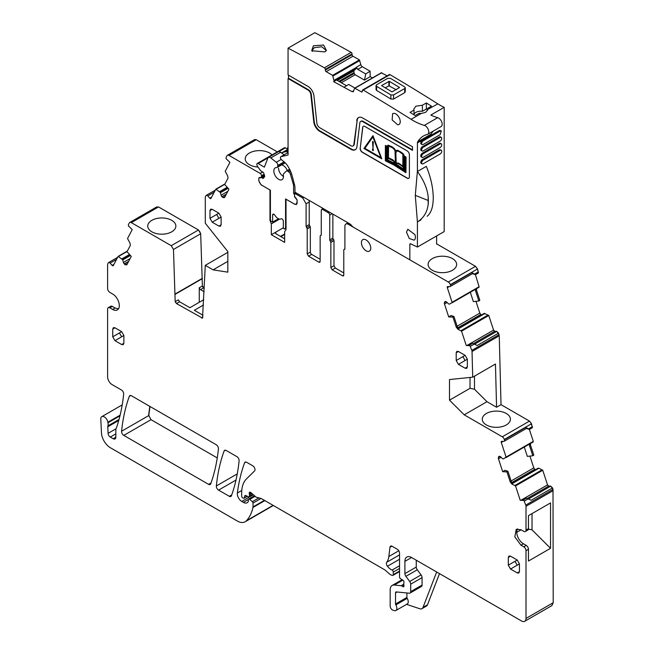 <?xml version="1.0" encoding="UTF-8"?>
<svg xmlns="http://www.w3.org/2000/svg" width="654" height="654" viewBox="0 0 654 654"><rect width="100%" height="100%" fill="white"/><g stroke="black" fill="none" stroke-linecap="round" stroke-linejoin="round"><path stroke-width="0.98" d="M211.626 197.116L209.779 198.178L207.759 195.922A1.888 1.095 -120 0 0 206.247 195.358A1.888 1.095 -120 0 0 205.977 195.644L205.503 196.56A3.156 1.823 -120 0 0 205.291 197.524L205.291 223.235L227.821 251.561L227.821 272.162L213.114 269.857L205.291 265.344L202.511 318.138L176.474 303.554L175.182 301.682L173.482 249.452L171.25 245.691L131.331 222.638L158.538 206.934L198.456 229.979L200.688 233.748L202.388 285.97L204.244 288.169M151.859 220.324A14.061 8.118 180 0 1 167.236 218.583A14.061 8.118 180 0 1 175.861 226.137A14.061 8.118 180 0 1 171.749 231.81A14.061 8.118 180 0 1 156.47 233.584A14.061 8.118 180 0 1 147.739 226.137A14.061 8.118 180 0 1 151.859 220.324M486.96 401.695L496.566 407.238L495.454 364.033L472.703 377.17L449.502 379.557L449.502 400.158L470.022 388.312L474.485 389.244L486.96 401.695L464.209 414.824L502.28 436.807A3.156 1.823 -120 0 1 504.299 439.463L504.389 439.733A1.888 1.095 -120 0 1 504.12 441.319A1.888 1.095 -120 0 1 503.744 441.409L501.724 441.336A1.259 0.728 -120 0 0 501.471 441.393A1.259 0.728 -120 0 0 501.291 442.447L506.082 457.089L503.441 458.871L502.583 458.756L500.751 456.933A2.207 1.275 -120 0 0 499.558 456.304L498.405 457.383A2.207 1.275 -120 0 0 498.462 458.797L502.689 471.714L506.932 471.877L510.267 482.047L511.273 481.467L512.589 483.584L511.869 484.001L510.267 482.047M472.703 377.17L472.041 351.492A3.156 1.823 -120 0 0 471.836 350.364L469.654 345.091L469.065 345.639L466.261 345.525L461.561 331.177L457.898 329.224L456.296 327.27L457.293 326.689L458.609 328.815L457.898 329.224M479.006 287.261L452.02 302.843L452.11 302.312L479.096 286.73L479.022 287.253L449.527 304.085L448.611 303.979L446.78 302.164A2.207 1.275 -120 0 0 445.587 301.535L445.448 301.527A2.207 1.275 -120 0 0 445.006 301.633A2.207 1.275 -120 0 0 444.638 302.074L444.434 302.614A2.207 1.275 -120 0 0 444.491 304.02L448.718 316.937L452.96 317.1L456.296 327.27M452.11 302.312L447.32 287.678A1.259 0.728 -120 0 1 447.491 286.615A1.259 0.728 -120 0 1 447.753 286.558L449.772 286.632A1.888 1.095 -120 0 0 450.148 286.55A1.888 1.095 -120 0 0 450.418 284.956L450.328 284.686A3.156 1.823 -120 0 0 448.309 282.029L348.255 224.265A4.733 2.73 -120 0 0 345.884 224.028A4.733 2.73 -120 0 0 344.903 226.194L344.903 248.749A1.259 0.728 -120 0 1 344.642 249.329A1.259 0.728 -120 0 1 344.347 249.387A1.259 0.728 -120 0 0 344.053 249.436A1.259 0.728 -120 0 0 343.791 250.016L343.791 274.999L342.451 275.767A1.888 1.095 -120 0 0 343.399 275.865A1.888 1.095 -120 0 0 343.791 274.999M332.861 214.095L332.861 238.04L329.739 239.846A1.259 0.728 -120 0 0 330.295 241.122L330.859 242.397L330.859 267.527L332.191 269.849L342.451 275.767M329.739 239.846L329.739 215.125A1.888 1.095 -120 0 0 328.398 212.803L322.602 209.46L323.722 208.814M321.261 234.949L320.705 235.587L321.261 234.949L321.261 210.228L321.654 209.362L322.602 209.46M321.204 235.301L320.705 235.587A1.259 0.728 -120 0 0 320.411 235.636A1.259 0.728 -120 0 0 320.149 236.217L320.149 261.347L318.809 262.123A1.888 1.095 -120 0 0 319.757 262.213A1.888 1.095 -120 0 0 320.149 261.347M296.957 193.363L295.837 194.001L302.753 197.998L306.097 203.795L306.097 226.349L307.216 228.9L307.216 253.883L308.549 256.196L318.809 262.123M295.837 194.001A1.888 1.095 -120 0 0 294.897 193.911A1.888 1.095 -120 0 0 294.504 194.778L294.504 195.579A1.888 1.095 -120 0 0 294.897 196.895L296.507 198.906A1.888 1.095 -120 0 1 297.178 200.631L296.524 204.538L295.273 204.195M262.826 171.879L260.169 173.408A1.888 1.095 -120 0 1 261.494 175.722L261.494 176.523A1.888 1.095 -120 0 1 261.101 177.389L259.491 177.528A1.888 1.095 -120 0 0 259.213 177.618A1.888 1.095 -120 0 0 258.821 178.485L258.821 180.945L261.044 184.812L269.971 189.962L269.971 220.373L271.328 223.872L271.328 234.704L284.662 242.405L284.662 231.581L286.027 229.644L286.027 199.233L294.946 204.383M260.169 173.408L229.014 155.423A3.156 1.823 -120 0 0 227.437 155.268A3.156 1.823 -120 0 0 226.995 155.742L226.055 157.524L226.145 158.758L229.914 162.388L225.213 171.315L227.674 175.877L228.025 178.158L224.698 184.485L228.941 189.219L224.706 197.255A2.207 1.275 -120 0 1 224.396 197.582A2.207 1.275 -120 0 1 223.832 197.672L223.267 197.59A2.207 1.275 -120 0 1 222.074 196.838L221.927 196.682A2.207 1.275 -120 0 1 221.126 195.194L220.341 192.489L215.845 189.169L210.964 198.366A1.259 0.728 -120 0 1 210.784 198.554A1.259 0.728 -120 0 1 209.779 198.178M131.331 222.638A3.156 1.823 -120 0 0 129.754 222.483A3.156 1.823 -120 0 0 129.304 222.957L128.372 224.739L128.462 225.973L132.222 229.611L127.53 238.53L129.991 243.092L130.342 245.373L127.007 251.7L131.258 256.433L127.023 264.469A2.207 1.275 -120 0 1 126.713 264.796A2.207 1.275 -120 0 1 126.14 264.886L125.584 264.805A2.207 1.275 -120 0 1 124.391 264.053L124.244 263.897A2.207 1.275 -120 0 1 123.434 262.409L122.658 259.712L118.161 256.384L113.281 265.581A1.259 0.728 -120 0 1 113.101 265.777A1.259 0.728 -120 0 1 112.096 265.393L110.076 263.145A1.888 1.095 -120 0 0 108.564 262.573A1.888 1.095 -120 0 0 108.294 262.859L107.812 263.775A3.156 1.823 -120 0 0 107.608 264.739L107.608 288.52A3.156 1.823 -120 0 0 109.839 292.379L112.627 293.989A9.458 5.461 -120 0 1 118.807 302.328A9.458 5.461 -120 0 1 117.352 309.914A9.458 5.461 -120 0 1 112.627 309.44L109.839 307.838A3.156 1.823 -120 0 0 108.262 307.674A3.156 1.823 -120 0 0 107.608 309.121L107.608 376.851A6.311 3.646 -120 0 0 112.063 384.577L121.456 389.997A3.156 1.823 -120 0 1 123.671 394.141A229.619 132.566 -120 0 1 116.461 427.83A6.311 3.646 -120 0 1 116.118 428.525A3.156 1.823 -120 0 0 115.84 429.613L115.84 437.183L113.158 438.728A3.785 2.183 -120 0 0 115.055 438.916A3.785 2.183 -120 0 0 115.84 437.183M119.028 419.467L107.902 425.893A3.156 1.823 -120 0 0 107.787 426.8L108.082 433.357A3.156 1.823 -120 0 0 110.305 437.076L113.158 438.728M107.902 425.893A6.311 3.646 -120 0 0 107.951 422.778A6.311 3.646 -120 0 1 107.853 422.239A5.044 2.91 -120 0 0 105.384 417.677A5.044 2.91 -120 0 0 101.828 416.647A5.044 2.91 -120 0 0 100.79 419.206L101.468 432.891A12.614 7.284 -120 0 0 110.371 447.728L237.271 520.993A15.77 9.107 -120 0 0 245.16 521.769A15.77 9.107 -120 0 0 246.427 520.756A59.931 34.597 -120 0 0 252.967 507.455A3.156 1.823 -120 0 0 253.016 506.915L253.016 503.089A1.259 0.728 -120 0 0 252.354 501.708L249.738 499.386A1.578 0.907 -120 0 0 248.659 499.1A1.578 0.907 -120 0 0 248.332 499.82L248.332 501.111A1.578 0.907 -120 0 1 248.234 501.593A7.57 4.374 -120 0 1 247.163 502.746A7.57 4.374 -120 0 1 243.378 502.37L241.776 501.446A6.311 3.646 -120 0 1 237.361 493.026A220.782 127.473 -120 0 1 244.58 462.811A3.156 1.823 -120 0 1 245.103 462.141A3.156 1.823 -120 0 1 246.681 462.296L252.771 465.811A3.156 1.823 -120 0 1 254.766 468.378A3.156 1.823 -120 0 1 254.569 470.954L246.476 478.908A34.695 20.029 -120 0 0 241.669 492.977L241.669 496.231A1.259 0.728 -120 0 0 242.56 497.776L243.214 498.152A1.578 0.907 -120 0 0 244.007 498.234A1.578 0.907 -120 0 0 244.294 497.825L244.809 495.904A1.578 0.907 -120 0 1 245.095 495.495A1.578 0.907 -120 0 1 245.79 495.519L248.43 496.787A1.578 0.907 -120 0 0 249.125 496.811A1.578 0.907 -120 0 0 249.452 496.092L249.452 494.686A3.156 1.823 -120 0 0 249.313 493.705A1.888 1.095 -120 0 1 249.615 492.249A1.888 1.095 -120 0 1 250.915 492.601L255.477 496.648A3.156 1.823 -120 0 0 256.63 497.31L261.052 498.495A3.156 1.823 -120 0 1 261.633 498.74L384.372 569.601A6.311 3.646 -120 0 1 385.525 570.443L389.383 573.869A6.311 3.646 -120 0 0 391.689 575.201L392.474 575.414A1.578 0.907 -120 0 0 392.972 575.365A1.578 0.907 -120 0 0 393.299 574.645L393.299 572.062A1.578 0.907 -120 0 0 392.057 570.067A10.096 5.829 -120 0 1 387.446 566.241A3.156 1.823 -120 0 1 386.71 562.285A22.081 12.745 -120 0 0 388.844 556.513L389.98 547.267A3.156 1.823 -120 0 1 390.61 546.147A3.156 1.823 -120 0 1 392.187 546.303L397.313 549.27A3.156 1.823 -120 0 1 399.545 553.129L399.545 576.877A1.578 0.907 -120 0 0 400.616 578.782L402.938 580.229A1.578 0.907 -120 0 1 403.935 582.551A3.156 1.823 -120 0 0 403.788 583.393L403.788 584.472A3.156 1.823 -120 0 0 403.935 585.485A1.578 0.907 -120 0 1 403.682 586.712A1.578 0.907 -120 0 1 402.897 586.638L401.556 585.861A1.578 0.907 -120 0 0 401.131 585.714L394.313 585.036A9.458 5.461 -120 0 0 392.138 585.461A9.458 5.461 -120 0 0 390.176 589.794L390.176 606.078A3.156 1.823 -120 0 0 392.874 610.149L394.223 610.599A4.733 2.73 -120 0 0 395.891 610.517A4.733 2.73 -120 0 0 395.817 604.925A1.259 0.728 -120 0 1 395.531 604.01L395.531 592.884A1.888 1.095 -120 0 1 395.923 592.017A1.888 1.095 -120 0 1 396.357 591.927L409.322 593.211A3.156 1.823 -120 0 0 410.042 593.072A3.156 1.823 -120 0 0 410.696 591.633L410.696 584.186A3.156 1.823 -120 0 0 409.706 581.471L405.897 576.346A3.156 1.823 -120 0 1 404.9 573.632L404.9 561.369A9.458 5.461 -120 0 1 406.862 557.036A9.458 5.461 -120 0 1 411.595 557.51L521.54 620.989A6.311 3.646 -120 0 0 524.696 621.3A6.311 3.646 -120 0 0 526.004 618.414L526.004 550.684A3.156 1.823 -120 0 0 523.772 546.818L520.985 545.207L514.804 536.869L516.251 529.29L520.985 529.756L523.772 531.367A3.156 1.823 -120 0 0 525.35 531.522A3.156 1.823 -120 0 0 526.004 530.083L526.004 506.302A3.156 1.823 -120 0 0 525.791 505.092L523.625 499.869L523.036 500.408L520.232 500.302L515.54 485.955L511.869 484.001M499.558 456.304L499.419 456.304A2.207 1.275 -120 0 0 498.977 456.402A2.207 1.275 -120 0 0 498.61 456.852M464.209 414.824L449.502 400.158M370.777 248.087A6.622 3.826 -120 0 0 367.883 241.416A6.622 3.826 -120 0 0 362.782 239.642A6.622 3.826 -120 0 0 361.409 242.675A6.622 3.826 -120 0 0 364.303 249.346A6.622 3.826 -120 0 0 369.404 251.12A6.622 3.826 -120 0 0 370.777 248.087M216.204 444.704L131.429 395.76A3.156 1.823 -120 0 0 129.86 395.605A3.156 1.823 -120 0 0 129.328 396.275A220.782 127.473 -120 0 0 121.587 431.256A3.156 1.823 -120 0 0 123.802 435.392L208.601 484.352A3.156 1.823 -120 0 0 210.179 484.508A3.156 1.823 -120 0 0 210.711 483.837A220.782 127.473 -120 0 0 218.42 448.84A3.156 1.823 -120 0 0 216.204 444.704M462.885 356.634L465.117 355.343L467.348 359.209L465.117 360.493L462.885 356.634L456.198 360.493L456.198 352.768L456.852 351.329L458.429 351.484L456.198 352.768M465.117 355.343L458.429 351.484M467.348 359.209L467.348 366.935L465.117 368.218L466.694 368.382L467.348 366.935M456.198 360.493L458.429 364.36L465.117 368.218M236.887 456.639L226.21 450.483A3.156 1.823 -120 0 0 224.633 450.32A3.156 1.823 -120 0 0 224.109 450.99A220.782 127.473 -120 0 0 216.351 485.971A3.156 1.823 -120 0 0 218.575 490.108L229.301 496.304A3.156 1.823 -120 0 0 230.878 496.46A3.156 1.823 -120 0 0 231.41 495.789A220.782 127.473 -120 0 0 239.102 460.776A3.156 1.823 -120 0 0 236.887 456.639M114.965 340.669L121.66 336.81L119.429 332.943L112.733 336.81L114.965 340.669L121.66 344.535L123.23 344.691L123.884 343.244L121.66 344.535M112.733 336.81L112.733 329.085L113.387 327.638L114.965 327.793L112.733 329.085M121.66 336.81L123.884 335.518L121.66 331.66L114.965 327.793M123.884 335.518L123.884 343.244M510.529 569.045L517.216 565.179L514.984 561.32L508.297 565.179L510.529 569.045L517.216 572.904L518.794 573.059L519.448 571.621L517.216 572.904M508.297 565.179L508.297 557.453L508.951 556.014L510.529 556.17L508.297 557.453M517.216 565.179L519.448 563.895L517.216 560.028L510.529 556.17M519.448 563.895L519.448 571.621M209.975 218.338L216.662 214.479L218.894 218.338L221.126 217.054L218.894 213.188L212.207 209.329L210.629 209.174L209.975 210.613L209.975 218.338L212.207 222.205L218.894 226.071L220.472 226.227L221.126 224.78L218.894 226.071M221.126 217.054L221.126 224.78M158.538 206.934L156.519 207.253M129.754 222.483L156.854 206.844M277.288 151.875L256.221 139.711L254.202 140.038M229.014 155.423L256 139.842A3.156 1.823 -120 0 0 254.422 139.686L254.537 139.629M472.433 273.683L475.483 274.647L478.385 272.971L477.534 268.974L475.515 266.325L436.602 243.852M479.096 286.73L475.401 274.639M476.635 288.447L476.284 290.327L476.856 288.316M476.504 290.196L479.84 300.374L478.851 300.995L475.499 290.777L476.145 288.733M475.957 301.314L479.823 313.119L481.23 315.089M484.124 313.421L458.192 328.39L484.189 313.405L488.775 315.473L493.566 330.106L494.751 331.292L496.77 331.365L498.552 333.139L499.255 335.78L501.021 404.663L529.487 421.094L531.514 423.751L532.356 427.749L529.462 429.416L526.405 428.46M532.994 442.03L533.288 441.376L529.372 429.416M533.19 441.916L533.288 441.376L506.082 457.089M530.607 443.224L530.255 445.104L530.827 443.093M530.476 444.973L533.811 455.151L532.822 455.764L529.478 445.554L530.116 443.51M529.928 456.091L533.795 467.896L535.201 469.866M538.095 468.19L512.164 483.167L538.855 468.207L542.746 470.251L547.537 484.884L548.722 486.061L550.742 486.143L552.524 487.917L553.006 489.38L553.21 602.702L551.796 605.653M272.252 506.122L273.233 505.444M148.793 415.543L151.017 419.68L148.793 415.543L149.97 406.461M151.017 419.68L217.259 457.931M469.654 345.091L472.548 343.415L474.289 344.069L470.496 346.26M472.548 343.415L469.343 345.083M452.96 317.1L453.95 316.479L457.293 326.689M478.851 300.995L473.365 301.608L470.316 292.281M453.95 316.479L450.941 315.53L448.718 316.937M472.515 273.503L471.828 272.595L450.418 284.956M332.191 269.849L335.314 268.042L343.791 272.939M335.314 268.042L333.981 265.728L333.981 240.598A1.259 0.728 60 0 0 333.417 239.315A1.259 0.728 -120 0 1 332.861 238.04M308.549 256.196L311.672 254.398A1.888 1.095 60 0 1 310.339 252.076L310.339 227.093L309.775 225.818A1.259 0.728 60 0 1 309.219 224.543L309.219 201.988A4.733 2.73 60 0 0 308.941 200.279M271.328 234.704L275.775 232.137L275.236 232.947L275.792 233.682L284.662 238.8M271.328 223.872L279.601 219.098M275.898 233.74L275.792 232.129L283.337 227.772M269.971 220.373L270.486 220.071M261.101 177.389L264.494 175.427M213.114 269.857L227.821 261.363M205.291 265.344L227.821 252.338M174.904 294.153L202.119 278.449M108.262 307.674L110.714 306.26A3.156 1.823 -120 0 1 112.292 306.415L115.079 308.026L118.423 308.925M528.424 529.078L532.029 529.838L550.537 548.305L528.457 561.05L528.457 549.262A3.156 1.823 -120 0 0 526.225 545.403L523.437 543.793A9.458 5.461 60 0 1 517.641 528.857M525.35 531.522L527.803 530.108A3.156 1.823 -120 0 0 528.457 528.661L526.004 530.083M523.625 499.869L526.519 498.193L528.26 498.847L524.467 501.038M526.519 498.193L523.314 499.852M506.932 471.877L507.921 471.248L511.273 481.467M532.822 455.764L527.337 456.386L524.287 447.058M507.921 471.248L504.913 470.308L502.689 471.714M526.495 428.28L525.8 427.373L504.389 439.733M532.135 427.871L532.446 426.612M478.164 273.102L478.475 271.835M204.081 291.684L200.557 289.648A1.888 1.095 60 0 1 199.266 287.776L202.388 285.97M474.485 376.14L474.485 389.244M474.289 344.069L477.142 345.5L498.552 333.139M475.483 274.647L471.828 272.595M311.672 254.398L320.149 259.286M528.26 498.847L531.113 500.277L552.524 487.917M529.462 429.416L525.8 427.373M280.901 236.625L284.662 234.451M280.468 236.38L284.662 233.96M432.278 258.616A14.274 8.24 0 0 0 428.1 264.502A14.274 8.24 0 0 0 436.962 272.064A14.274 8.24 0 0 0 452.462 270.266A14.274 8.24 0 0 0 456.639 264.502A14.274 8.24 0 0 0 447.884 256.842A14.274 8.24 0 0 0 432.278 258.616M272.023 154.916A14.274 8.24 0 0 0 249.395 153.028A14.274 8.24 0 0 0 245.217 158.914A14.274 8.24 0 0 0 258.003 167.048M203.468 305.026L194.361 310.282L203.002 315.269M176.474 303.554L179.597 301.756L189.905 307.707L203.713 299.728M406.567 604.353L419.778 608.743A6.311 3.646 -120 0 0 422.002 608.629A6.311 3.646 -120 0 0 423.04 607.345L436.668 571.988M410.042 593.072L421.421 586.507A3.156 1.823 -120 0 0 422.075 585.06L422.075 577.621A3.156 1.823 -120 0 0 421.078 574.899L417.268 569.781A3.156 1.823 -120 0 1 416.271 567.059L416.271 560.208M395.891 610.517L407.262 603.953A4.733 2.73 -120 0 0 407.189 598.353A1.259 0.728 -120 0 1 406.911 597.445L406.911 592.974M550.537 548.305L550.537 502.91L528.457 515.663L528.457 528.661M506.286 424.953A14.061 8.118 0 0 0 510.406 419.279A14.061 8.118 0 0 0 501.773 411.726A14.061 8.118 0 0 0 486.396 413.475A14.061 8.118 0 0 0 482.276 419.279A14.061 8.118 0 0 0 491.007 426.727A14.061 8.118 0 0 0 506.286 424.953M516.75 532.331L521.099 529.822M532.029 513.603L532.029 529.838M439.504 573.623L427.503 604.77L423.04 607.345M422.002 608.629L426.465 606.054A6.311 3.646 -120 0 0 427.503 604.77M199.266 287.776L199.266 302.295M179.597 301.756L178.305 299.884L175.182 301.682M450.328 284.686L477.314 269.105L478.254 271.966L474.681 274.026M504.299 439.463L531.285 423.882L532.225 426.743L528.653 428.803M470.022 388.312L470.022 377.44M496.566 407.238L501.021 404.663M175.182 294.316L202.388 278.604M286.027 228.181L284.572 229.023L286.027 227.339M297.161 203.435L296.221 203.974A4.733 2.73 -120 0 1 294.071 203.86L285.569 198.947L285.569 227.608M284.572 229.023L283.337 228.311L283.337 221.24A1.897 1.095 -120 0 0 281.997 218.927A1.913 1.104 -120 0 0 281.122 218.853A6.311 3.646 -120 0 1 274.901 215.264A1.913 1.104 -120 0 0 274.026 214.324A1.897 1.095 -120 0 0 273.012 214.185A1.897 1.095 -120 0 0 272.62 215.052L272.62 222.123L270.846 221.101L270.404 219.842L270.404 190.191L262.18 185.45A4.733 2.73 -120 0 1 258.837 179.654L258.837 178.248M296.221 203.974A4.733 2.73 -120 0 0 297.178 202.25M294.521 195.824L294.521 196.756L297.055 199.92M294.504 194.9A1.259 0.728 -120 0 0 293.63 193.559L293.597 185.221L294.513 184.69M291.48 173.604L290.392 174.234L293.597 185.221M290.392 174.234A2.526 1.455 -120 0 0 289.052 172.198L287.964 171.348A2.526 1.455 -120 0 0 286.395 171.013A2.526 1.455 -120 0 0 286.199 171.168L283.534 173.948A1.888 1.095 -120 0 0 283.321 175.1A6.81 3.932 -120 0 1 282.062 179.662A6.81 3.932 -120 0 1 280.566 179.973A6.81 3.932 -120 0 1 274.672 174.593A6.81 3.932 -120 0 1 275.244 167.865A6.81 3.932 -120 0 1 276.74 167.555A1.888 1.095 -120 0 0 277.149 167.465A1.888 1.095 -120 0 0 277.517 166.868L277.762 165.495A2.526 1.455 -120 0 0 276.315 162.257L270.797 157.941A3.785 2.183 -120 0 0 268.442 157.442A3.785 2.183 -120 0 0 267.821 158.211L264.371 167.146L258.166 163.557A1.897 1.095 -120 0 0 257.218 163.467A1.897 1.095 -120 0 0 256.826 164.334L257.21 165.936L260.537 170.555L263.709 172.991L264.633 175.869L264.551 176.842L262.924 178.583L262.246 177.635L258.927 177.929M272.62 222.123L278.465 218.755M279.405 151.295L285.373 147.845A1.897 1.095 -120 0 0 284.425 147.755L257.218 163.467M285.373 147.845L287.261 148.94M293.63 193.559L295.461 192.497L293.597 193.543M268.442 157.442L279.119 151.27L284.179 154.794M262.246 177.635L264.707 176.212M288.062 146.856L286.902 149.872M421.29 113.444L419.149 113.289L415.192 115.57A1892.447 1092.605 -120 0 0 410.058 112.349L414.015 110.06L413.827 109.087L415.854 106.185L422.386 105.237L426.343 102.948A1892.447 1092.605 -120 0 1 431.468 106.169L427.512 108.458L427.683 109.758L425.672 112.333L421.29 113.444L411.104 119.33A1892.447 1092.605 -120 0 0 398.752 111.589L393.397 108.278A1892.447 1092.605 -120 0 0 363.232 90.08A1.259 0.728 -120 0 0 362.586 90.007A1.259 0.728 -120 0 0 362.324 90.595L362.332 91.356L361.441 91.879A1.259 0.728 -120 0 0 362.071 91.936A1.259 0.728 -120 0 0 362.332 91.356M362.586 90.007L389.351 74.556A1.259 0.728 -120 0 1 389.988 74.63A1892.447 1092.605 -120 0 1 420.162 92.827A1892.447 1092.605 -120 0 1 425.517 96.138A1892.447 1092.605 -120 0 1 437.869 103.88L427.7 109.439M427.512 110.403L427.512 108.458M427.512 109.717L426.343 109.038L422.386 111.319A6.941 4.006 0 0 0 415.854 112.382A6.941 4.006 0 0 0 414.015 114.287M405.259 87.75L405.259 91.854L404.703 92.647L393.553 99.081L390.879 99.04A1892.447 1092.605 -120 0 0 376.606 90.44L376.606 86.32L376.05 85.535L376.606 84.75L387.757 78.317L390.43 78.341A1897.491 1095.524 60 0 1 404.703 86.933L405.259 87.734L404.703 88.527L393.553 94.961L390.879 94.92L376.606 86.32M376.05 85.543L376.05 89.655L376.606 90.44M437.869 103.88A63.078 36.42 -120 0 0 444.18 107.346L430.798 115.071A63.078 36.42 -120 0 0 437.714 117.663L424.332 125.388A63.078 36.42 -120 0 1 411.104 119.33M414.015 114.834L414.015 110.06M426.343 109.038L426.343 102.948M422.386 111.319L422.386 105.237M410.728 243.852L409.837 244.367A1.259 0.728 -120 0 1 410.099 243.795A1.259 0.728 -120 0 1 410.647 243.811L417.416 247.04L444.18 231.581L444.18 107.346M436.602 235.963L436.602 244.114M372.412 77.924L370.148 76.632L370.131 71.212L362.324 66.733A2.207 1.275 -120 0 1 360.836 64.632L359.398 59.906L352.964 56.219A1.259 0.728 -120 0 1 352.073 54.674L352.065 53.906A1.259 0.728 -120 0 0 351.157 52.361A1892.447 1092.605 -120 0 0 314.827 32.7L288.062 48.151A1892.447 1092.605 -120 0 1 324.392 67.812A1.259 0.728 -120 0 1 325.308 69.357L325.308 70.125A1.259 0.728 -120 0 0 326.199 71.67L332.633 75.357L334.137 81.26L356.348 68.433L356.553 67.436L334.129 80.377M387.16 75.823L381.347 72.847M353.217 145.785A4.104 2.371 -120 0 0 353.454 145.678L353.005 145.94A4.104 2.371 -120 0 1 350.961 145.736L319.732 127.71A4.104 2.371 -120 0 1 316.863 123.14L313.945 95.901A8.518 4.913 -120 0 0 307.977 86.41L288.062 74.916L288.062 48.151M353.005 145.94A4.104 2.371 -120 0 0 353.83 144.485L357.19 120.352L354.28 144.223L353.83 144.485M362.717 121.619L363.158 121.366A4.104 2.371 -120 0 0 361.114 121.162L360.665 121.415A4.104 2.371 -120 0 1 362.717 121.619L412.511 150.371L412.511 146.766L362.717 118.014A8.518 4.913 -120 0 0 358.457 117.589A8.518 4.913 -120 0 0 356.749 120.614M360.665 121.415A4.104 2.371 -120 0 0 359.839 122.87L356.929 146.741A8.518 4.913 -120 0 1 355.212 149.766A8.518 4.913 -120 0 1 350.961 149.341L319.732 131.315L320.182 131.053L351.402 149.079A8.518 4.913 -120 0 0 355.433 149.627M288.062 152.578L280.975 156.674L288.062 155.039L288.062 78.521L307.977 90.015A4.104 2.371 -120 0 1 310.846 94.585L313.765 121.824A8.518 4.913 -120 0 0 319.732 131.315M280.975 156.674A1.888 1.095 -120 0 0 280.795 156.747A1.888 1.095 -120 0 0 280.468 158.113A1.888 1.095 -120 0 0 281.514 159.772L283.574 161.383A12.614 7.284 -120 0 1 287.58 165.773A20.184 11.658 -120 0 1 292.109 175.656L294.439 184.395A12.614 7.284 -120 0 1 294.979 188.229L294.979 192.219L350.004 223.987A3.156 1.823 -120 0 1 351.116 224.976L351.623 225.614A3.156 1.823 -120 0 0 352.743 226.603M409.837 244.367L409.837 259.564M417.416 247.04L417.416 221.959L415.298 195.374L428.133 200.467L428.182 204.277C427.283 212.076 423.694 217.97 417.416 221.959L421.135 219.728A44.17 25.506 -120 0 1 420.097 220.414M437.714 117.663A5.044 2.91 -120 0 1 441.703 121.914A5.044 2.91 -120 0 1 441.131 126.541L427.749 134.266A5.044 2.91 -120 0 1 427.307 134.446A44.153 25.498 -120 0 0 423.44 136.007A44.153 25.498 -120 0 0 417.661 141.885A3.156 1.823 -120 0 0 417.416 142.907L417.416 171.487A44.178 25.506 -120 0 0 417.383 171.422L415.298 195.374M427.749 134.266A5.044 2.91 -120 0 0 428.321 129.639A5.044 2.91 -120 0 0 424.332 125.388M361.441 91.879L354.689 88.159L353.209 91.789M353.593 91.282L352.114 91.683L353.781 90.718M334.137 81.26L333.638 81.66L352.114 91.683M360.133 148.123A3.156 1.823 -120 0 0 362.341 152.308L407.164 178.182A3.156 1.823 -120 0 0 408.734 178.338A3.156 1.823 -120 0 0 409.388 176.899L409.388 154.745A3.156 1.823 -120 0 0 407.164 150.886L364.867 126.467A3.156 1.823 -120 0 0 363.289 126.312A3.156 1.823 -120 0 0 362.659 127.432L360.264 148.041A3.156 1.823 -120 0 0 362.479 152.227L362.341 152.308M393.872 113.322L392.629 113.616L392.138 119.944L397.706 124.84A6.311 3.646 -120 0 0 398.94 124.546A6.311 3.646 -120 0 0 399.43 118.21A6.311 3.646 -120 0 0 393.872 113.322M414.898 234.59L407.794 229.243L406.494 232.137L409.249 238.481L414.105 240.173L414.898 239.389A6.311 3.646 -120 0 0 414.898 234.59M417.416 142.907L430.798 135.182A3.156 1.823 60 0 1 431.043 134.16A44.153 25.498 60 0 1 433.381 131.013M428.19 204.277A44.17 25.506 -120 0 0 428.182 196.903C427.266 188.524 423.686 180.046 417.424 171.479L426.334 166.345C430.299 176.179 432.556 185.425 433.087 194.066A44.17 25.506 -120 0 1 433.095 201.457C432.605 208.495 430.626 213.425 427.152 216.253M441.27 137.381L440.379 136.866A2.207 1.275 120 0 0 439.275 136.98L422.329 146.766A2.207 1.275 120 0 0 420.882 148.711A2.207 1.275 120 0 0 421.225 150.477L422.116 150.992A2.207 1.275 120 0 0 423.22 150.886L440.167 141.1A2.207 1.275 120 0 0 441.614 139.155A2.207 1.275 120 0 0 441.27 137.381A2.207 1.275 120 0 0 440.167 137.495L423.22 147.281A2.207 1.275 120 0 0 421.773 149.226A2.207 1.275 120 0 0 422.116 150.992M440.428 130.457L439.275 130.538L422.329 140.324A2.207 1.275 120 0 0 420.882 142.27A2.207 1.275 120 0 0 421.225 144.043L422.116 144.559A2.207 1.275 120 0 0 423.22 144.444L440.167 134.659L441.278 130.947L440.167 131.053L423.22 140.839A2.207 1.275 120 0 0 421.773 142.785A2.207 1.275 120 0 0 422.116 144.559M422.116 163.868L421.225 163.353A2.207 1.275 120 0 1 420.882 161.587A2.207 1.275 120 0 1 422.329 159.641L439.275 149.856L440.167 150.371L423.22 160.156A2.207 1.275 120 0 0 421.773 162.102A2.207 1.275 120 0 0 422.116 163.868A2.207 1.275 120 0 0 423.22 163.762L440.167 153.976A2.207 1.275 120 0 0 441.614 152.03A2.207 1.275 120 0 0 441.27 150.265A2.207 1.275 120 0 0 440.167 150.371M440.428 149.774L439.275 149.856M441.27 143.823L440.379 143.308A2.207 1.275 120 0 0 439.275 143.414L422.329 153.2A2.207 1.275 120 0 0 420.882 155.145A2.207 1.275 120 0 0 421.225 156.919L422.116 157.434A2.207 1.275 120 0 0 423.22 157.32L440.167 147.534A2.207 1.275 120 0 0 441.614 145.589A2.207 1.275 120 0 0 441.27 143.823A2.207 1.275 120 0 0 440.167 143.929L423.22 153.715A2.207 1.275 120 0 0 421.773 155.66A2.207 1.275 120 0 0 422.116 157.434M288.062 78.521L288.512 78.259L308.418 89.761L307.977 90.015M288.512 75.169L288.512 78.259M313.405 45.772L323.616 45.036L326.428 50.513L324.76 51.903L311.696 50.734L313.405 45.772M356.553 67.436L357.746 69.373L365.717 73.943L364.523 80.107L355.171 74.752L354.19 73.518L339.769 81.848M370.131 71.212L365.717 73.943M370.148 76.632L364.523 80.107M353.454 145.678A4.104 2.371 -120 0 0 354.28 144.223M358.686 117.475A8.518 4.913 -120 0 0 357.19 120.352M363.158 121.366L412.511 149.856M310.846 94.585L311.296 94.331L314.206 121.562A8.518 4.913 -120 0 0 320.182 131.053M311.296 94.331A4.104 2.371 -120 0 0 308.418 89.761M428.182 196.903L428.133 200.467M344.2 87.145L348.713 84.472L354.918 88.028M333.638 81.66L336.54 79.984L346.571 85.772M354.19 73.518L353.757 70.804L356.348 68.433M363.354 126.271A3.156 1.823 -120 0 0 362.79 127.35L360.264 148.041M362.479 152.227L407.295 178.109A3.156 1.823 -120 0 0 408.799 178.297M381.732 85.453L381.732 85.715A1897.491 1095.524 60 0 1 391.991 91.895L399.578 87.522A1897.491 1095.524 60 0 0 389.318 81.341L381.732 85.453M288.062 152.039L287.662 152.268A3.785 2.183 -120 0 0 288.054 152.554L280.795 156.747M287.662 152.268A3.156 1.823 -120 0 0 285.921 151.671L283.198 152.3A16.399 9.467 -120 0 0 281.702 152.873L288.062 149.202M312.301 51.364L312.13 50.497L314.157 47.726L321.743 46.745L326.003 50.235L325.806 51.159M385.369 145.441L387.16 146.349L387.986 145.114L391.844 146.66L394.419 148.605L395.752 150.853L397.534 150.248L401.245 152.227L403.551 154.107L404.197 155.922L406.077 157.123L405.938 172.705L393.839 164.98L385.361 160.819L385.369 145.441L387.225 146.243M372.993 135.73L381.781 158.799L372.993 135.73M385.304 87.857L388.885 85.788L388.868 81.333M396.201 89.729L388.885 85.788M278.563 168.217A6.622 3.826 -120 0 0 283.468 176.449M287.278 170.498A6.622 3.826 -120 0 0 281.588 164.906M388.206 145.18L393.25 147.739L395.744 150.861M396.643 150.232L401.106 152.3L403.412 154.18L404.066 155.995L405.946 157.205L405.938 172.705M372.862 135.803L363.935 148.499L381.781 158.799M397.379 166.476L405.464 171.838L405.464 157.41L404.278 156.649L404.752 157.818L404.752 170.522L397.076 165.536L395.825 165.356L394.256 163.909L386.539 160.009L386.898 146.725L385.835 146.177L385.835 160.508L393.986 164.522L395.915 166.222L397.518 166.402L405.464 171.675M387.961 146.243L387.021 147.698L387.021 159.233L387.961 157.663L387.961 146.243M404.278 157.778L403.33 155.162L403.33 166.541L404.278 169.149L404.278 157.778M388.304 158.382L387.389 159.944L394.395 163.345L395.417 164.579L393.7 161.203L388.304 158.382M396.97 164.824L403.992 169.533L403.077 166.942L399.929 164.604L397.101 163.369L396.193 163.704L395.883 164.849L397.101 164.751L403.919 169.312M388.443 145.948L388.443 157.867L392.801 159.985L395.417 162.813L395.008 150.485L392.711 147.886L388.443 145.948M402.864 166.214L402.864 154.254L398.956 151.466L396.618 150.951L395.891 152.496L395.883 163.124L398.392 163.206L402.864 166.214M364.785 148.425L372.862 136.939L380.93 157.745L364.785 148.425L372.886 137.013M385.966 146.251L385.966 160.434L394.125 164.44L396.046 166.149L397.518 166.402M404.507 156.797L404.752 170.522M387.961 146.373L387.021 147.698M387.152 147.616L387.152 159.012M403.469 155.529L403.469 166.459L404.278 168.699M388.378 158.407L387.389 159.944M387.52 159.87L394.526 163.271L395.392 164.367M396.504 163.475L396.022 164.775L396.806 164.922M388.574 145.981L388.443 157.867M388.574 157.786L392.931 159.903L395.417 162.503M396.291 162.903L398.531 163.132L402.864 166.026M396.152 162.969L395.883 152.799M396.545 150.984L396.022 152.725M364.924 148.344L380.849 157.54M373.189 150.698L373.328 149.333L373.189 150.698L372.527 150.314L372.527 149.03L373.189 149.414M372.527 149.03L373.328 149.333M373.033 148.393L373.32 141.893L372.527 141.591L373.033 148.393L373.189 141.967L372.527 141.591M171.25 245.691L198.456 229.979M158.317 207.056L156.298 207.375M471.836 350.364L498.822 334.783A3.156 1.823 -120 0 1 499.035 335.911L472.041 351.492M488.775 315.473L461.561 331.177M494.751 331.292L493.345 330.237L466.817 345.549M488.554 315.604L488.088 315.04L461.103 330.622M458.503 328.717L484.949 313.446M480.706 314.558L479.823 313.119M447.123 302.5L444.491 304.02M479.595 313.25L457.138 326.215M446.085 301.658L444.434 302.614M445.587 301.535L444.638 302.074M449.159 286.607L447.32 287.678M477.534 268.974L477.314 269.105A3.156 1.823 -120 0 0 475.294 266.448L448.309 282.029M344.838 249.1L344.347 249.387M330.859 267.527L333.981 265.728M330.859 242.397L333.981 240.598M330.295 241.122L333.417 239.315M332.191 213.703L329.739 215.125M307.216 253.883L310.339 252.076M306.097 226.349L309.219 224.543M306.661 227.625L309.775 225.818M302.753 197.998L303.865 197.353M306.097 203.795L309.219 201.988M264.322 174.888L261.494 176.523M261.494 175.722L264.102 174.217M224.772 197.132L223.832 197.672M225.09 196.535L223.267 197.59M226.178 194.467L222.074 196.838M226.358 194.124L221.927 196.682M227.829 191.32L221.126 195.194M228.107 188.287L220.463 192.701M227.944 188.107L220.341 192.489M227.249 187.33L219.654 191.72M227.191 187.265L219.581 191.655M224.804 184.281L216.221 189.235M224.976 183.946L215.975 189.145M214.218 192.202L207.759 195.922M173.482 249.452L200.688 233.748M127.089 264.347L126.14 264.886M127.399 263.75L125.584 264.805M128.486 261.682L124.391 264.053M128.674 261.338L124.244 263.897M130.146 258.534L123.434 262.409M130.424 255.501L122.772 259.924M130.26 255.322L122.658 259.712M129.566 254.545L121.963 258.935M129.508 254.48L121.897 258.878M127.113 251.496L118.529 256.45M127.293 251.161L118.292 256.36M113.935 264.33L112.096 265.393M116.526 259.417L110.076 263.145M115.079 308.026L112.627 309.44M112.292 306.415L109.839 307.838M115.84 433.888L110.305 437.076M115.979 428.795L108.082 433.357M118.75 420.465L107.787 426.8M119.968 415.846L107.951 422.778M528.457 549.262L526.004 550.684M526.225 545.403L523.772 546.818M523.437 543.793L520.985 545.207M525.791 505.092L552.777 489.511A3.156 1.823 -120 0 1 552.99 490.721L526.004 506.302M542.746 470.251L515.54 485.955M548.722 486.061L547.316 485.015L520.788 500.326M542.526 470.373L542.068 469.817L515.074 485.399M512.474 483.494L538.921 468.223M534.678 469.335L533.795 467.896M501.095 457.277L498.462 458.797M533.574 468.027L511.109 480.992M500.057 456.435L498.405 457.383M533.067 441.507L532.969 442.047L506.008 457.612M503.13 441.385L501.291 442.447M531.514 423.751L531.285 423.882A3.156 1.823 -120 0 0 529.266 421.225L502.28 436.807M465.117 360.493L458.429 364.36M218.894 218.338L212.207 222.205M212.207 209.329L209.975 210.613M272.366 506.065L273.184 505.411M551.902 605.588L553.21 602.702M550.742 486.143L553.006 489.38M534.449 469.466L511.763 482.562M496.77 331.365L499.043 334.652M480.477 314.688L457.792 327.793M200.557 289.648L203.68 287.85M203.459 287.973L202.168 286.1M121.587 431.256L148.572 415.674L149.782 406.355M494.53 331.414L473.275 343.693M476.284 290.327L475.499 290.777M548.502 486.192L527.247 498.462M530.255 445.104L529.478 445.554M216.662 214.479L218.894 213.188M496.549 331.496L474.542 344.2M550.521 486.274L528.514 498.977M514.984 561.32L517.216 560.028M119.429 332.943L121.66 331.66M538.626 468.338L512.434 483.453M484.655 313.56L458.462 328.684M225.475 450.197L224.109 450.99M237.263 473.897L216.351 485.971M236.004 480.044L218.575 490.108M231.729 494.906L229.301 496.304M130.702 395.482L129.328 396.275M150.788 419.811L123.802 435.392M211.029 482.954L208.601 484.352M552.99 602.833L526.004 618.414M411.595 557.51L404.9 561.369M416.271 567.059L404.9 573.632M417.268 569.781L405.897 576.346M421.078 574.899L409.706 581.471M422.075 577.621L410.696 584.186M422.075 585.06L410.696 591.633M397.06 592.001L395.531 592.884M406.911 597.445L395.531 604.01M407.189 598.353L395.817 604.925M402.799 580.139L394.313 585.036M403.788 584.177L401.131 585.714M403.788 584.57L401.556 585.861M404.008 585.992L402.897 586.638M391.893 546.155L389.98 547.267M398.801 550.774L388.844 556.513M399.545 554.878L386.71 562.285M399.545 559.26L387.446 566.241M399.545 565.743L392.057 570.067M399.545 568.457L393.299 572.062M399.545 571.04L393.299 574.645M251.038 492.707L249.313 493.705M251.757 493.353L249.452 494.686M252.722 494.203L249.452 496.092M245.593 495.454L244.809 495.904M247.147 496.173L244.294 497.825M245.945 462.018L244.58 462.811M241.767 490.484L237.361 493.026M253.351 494.759L241.776 501.446M248.381 499.476L243.378 502.37M255.085 496.304L249.738 499.386M258.919 497.923L252.354 501.708M260.995 498.479L253.016 503.089M264.404 500.343L253.016 506.915M264.845 500.596L252.967 507.455M273.094 505.362L246.427 520.756M120.132 415.151L107.853 422.239M201.571 318.048L202.903 317.272M307.216 228.9L310.339 227.093M329.518 212.158L328.398 212.803M349.367 223.619L348.255 224.265M198.236 230.11A3.156 1.823 60 0 1 200.467 233.87M272.62 215.052L273.961 214.283M290.597 171.307L289.052 172.198M290.065 170.138L287.964 171.348M284.948 162.584L277.517 166.868M284.114 161.824L277.762 165.495M281.171 159.453L276.315 162.257M280.795 152.169L270.797 157.941M258.166 163.557L267.976 157.892M389.988 74.63L363.232 90.08M404.703 88.527L404.703 92.647M393.553 94.961L393.553 99.081M390.879 94.92L390.879 99.04M351.157 52.361L324.392 67.812M352.065 53.906L325.308 69.357M352.073 54.674L325.308 70.125M352.964 56.219L326.199 71.67M359.398 59.906L332.633 75.357M359.823 60.503L333.058 75.954M356.561 67.337L334.12 80.295M360.836 64.632L356.553 67.109M362.324 66.733L357.746 69.373M355.171 74.752L341.323 82.747M381.772 72.733L355.008 88.184M351.402 149.079L350.961 149.341M314.206 121.562L313.765 121.824M431.043 134.16L417.661 141.885M354.509 69.618L336.548 79.984M334.071 81.407L356.242 68.605M422.329 146.766L423.22 147.281M439.275 136.98L440.167 137.495M422.329 140.324L423.22 140.839M439.275 130.538L440.167 131.053M422.329 159.641L423.22 160.156M422.329 153.2L423.22 153.715M439.275 143.414L440.167 143.929M353.757 70.804L337.202 80.36M389.334 85.788L389.318 81.341M288.062 150.436L285.921 151.671M283.198 152.3L288.062 149.488M353.716 71.008L337.358 80.45M353.879 72.717L338.919 81.358M472.139 343.415L469.212 345.108M472.817 273.462L450.148 286.55M344.887 248.961L344.053 249.436M321.654 209.362L323.166 208.495M296.401 193.044L294.897 193.911M254.422 139.686L227.437 155.268M225.017 183.88L215.845 189.169M215.305 190.134L206.247 195.358M127.326 251.095L118.161 256.384M117.614 257.349L108.564 262.573M526.11 498.193L523.184 499.885M533.198 441.908L505.992 457.62M526.789 428.239L504.12 441.319M551.682 605.718L524.696 621.3M402.104 579.706L392.138 585.461M399.545 571.571L392.972 575.365M253.082 494.522L249.125 496.811M247.384 496.28L244.007 498.234M254.463 495.748L248.659 499.1M272.146 506.188L245.16 521.769M122.216 404.875L101.828 416.647M321.245 235.162L320.411 235.636M347.977 222.818L345.884 224.028M289.583 169.173L286.395 171.013M285.185 162.821L277.149 167.465M381.454 72.708L354.689 88.159M440.379 130.432L441.213 130.914M440.379 149.75L441.27 150.265"/></g></svg>
